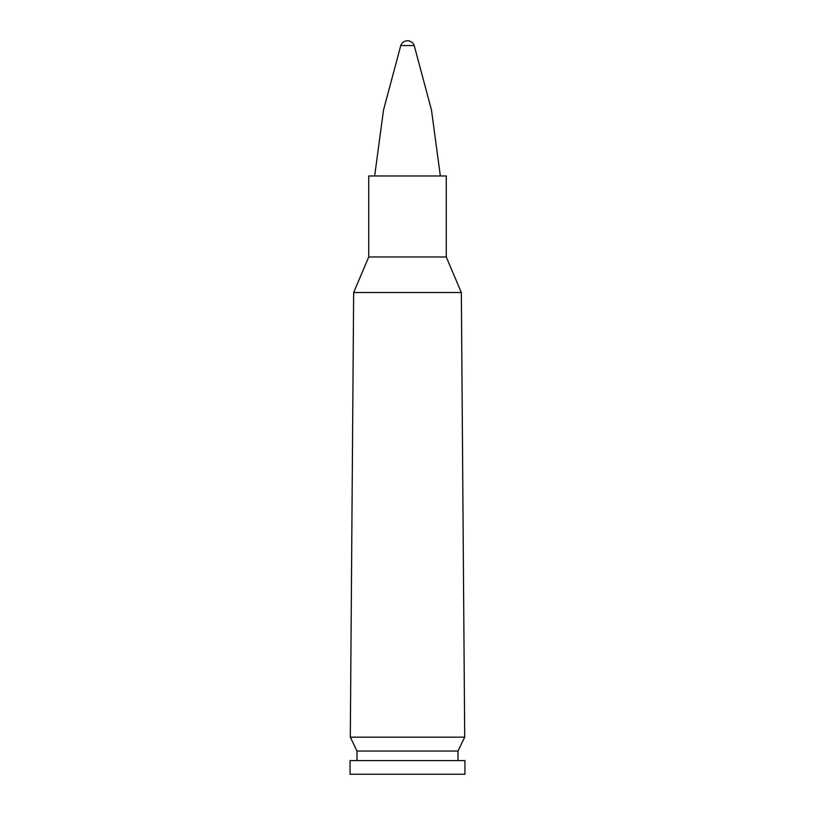 <?xml version="1.0" encoding="UTF-8"?>
<svg xmlns="http://www.w3.org/2000/svg" width="815" height="815" viewBox="0 0 815 815"><rect width="100%" height="100%" fill="white"/><g stroke="black" fill="none" stroke-linecap="round" stroke-linejoin="round"><path stroke-width="1.22" d="M350.053 774.25L464.947 774.25L464.947 760.599L350.053 760.599L350.053 774.25M357.001 751.033L457.999 751.033L464.703 737.168L350.297 737.168L357.001 751.033L357.001 760.599M461.341 292.524L446.263 256.97L368.737 256.97L353.659 292.524L461.341 292.524L464.703 737.168M353.659 292.524L350.297 737.168M368.737 256.97L368.737 175.969L446.263 175.969L446.263 256.97M414.224 45.548L400.776 45.548A7.111 7.111 0 0 1 414.214 45.538L431.461 109.923L440.345 175.969M457.999 760.599L457.999 751.033M374.656 175.969L383.539 109.923L400.776 45.548"/></g></svg>
